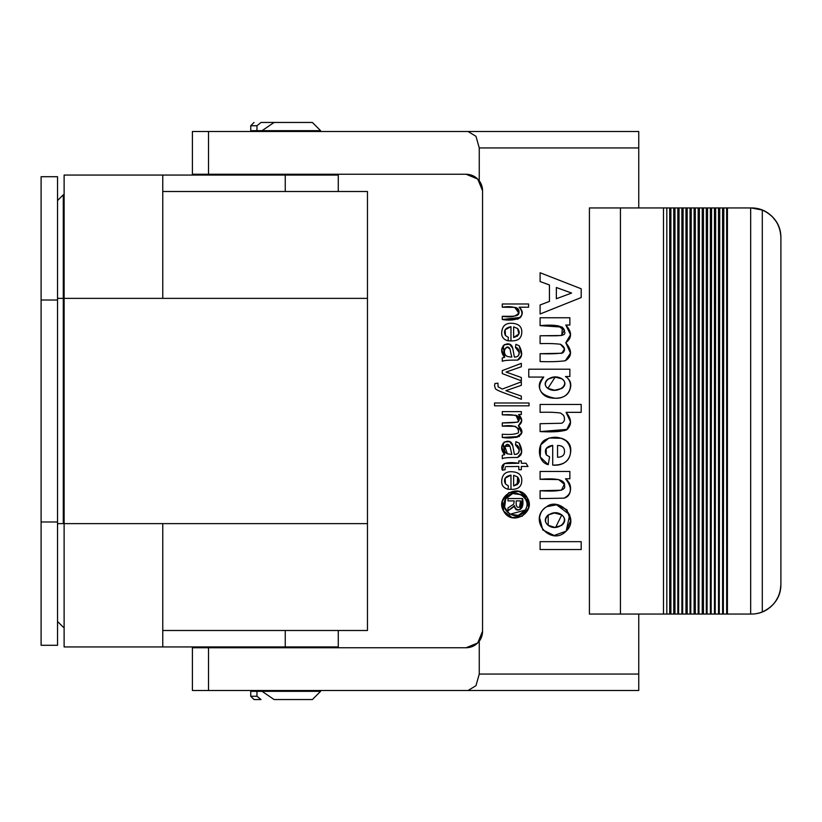 <?xml version="1.0" encoding="UTF-8"?>
<svg xmlns="http://www.w3.org/2000/svg" width="822" height="822" viewBox="0 0 822 822"><rect width="100%" height="100%" fill="white"/><g stroke="black" fill="none" stroke-linecap="round" stroke-linejoin="round"><path stroke-width="1.23" d="M522.576 498.543L508.006 498.543L522.576 498.543L519.925 509.537C521.693 508.859 522.576 505.191 522.576 498.543C524.97 512.24 515.363 511.829 514.521 505.612L508.006 510.781L513.75 506.845L508.006 510.781L508.006 507.914L508.006 510.781M494.936 383.535L494.546 385.621L495.286 388.272C494.957 390.316 510.832 395.074 521.333 399.307L521.333 396.081L505.89 390.676L521.333 385.323L521.333 381.85L502.242 389.083L498.05 386.751L497.968 383.175L494.936 383.535L494.546 385.621L494.936 383.535L497.968 383.175L498.05 386.751L502.242 389.083L521.333 381.85L521.333 385.323L505.89 390.676L521.333 396.081L505.89 390.676L521.333 385.323M502.283 437.427L502.283 434.222C510.236 434.797 515.63 434.314 518.446 432.762C519.155 426.752 513.771 424.553 502.283 426.166L502.283 422.929L517.891 422.138C521.148 416.394 515.949 413.959 502.283 414.833L502.283 411.606L502.283 414.833L515.969 415.285C519.247 416.394 520.131 418.398 518.6 421.316C518.035 422.395 512.589 422.929 502.283 422.929L502.283 426.166L515.137 426.31L518.548 428.796L518.446 432.762C515.63 434.314 510.236 434.797 502.283 434.222L502.283 437.427L516.041 437.407L521.621 433.163L518.425 425.652L521.754 420.71L518.661 414.493C522.813 418.973 522.741 422.693 518.425 425.652C528.823 435.948 513.729 439.441 502.283 437.427L519.35 436.533M546.702 506.701C559.032 496.837 580.322 517.983 566.153 531.176C550.853 546.938 527.025 519.216 546.702 506.701C542.684 508.859 540.311 512.538 539.581 517.747L542.797 529.974L554.131 535.471L566.153 531.176L570.53 520.819L566.882 509.712L556.617 504.811L569.728 514.767L566.153 531.176L554.141 535.471L542.797 529.974L539.581 517.747C540.311 512.538 542.684 508.859 546.702 506.701L556.617 504.811L546.702 506.701M520.429 317.395C523.224 313.757 522.792 310.367 519.144 307.212C527.272 316.891 516.422 321.844 502.283 319.511L502.283 316.285L502.283 319.511C513.298 319.511 519.34 318.802 520.429 317.395L502.283 319.511L517.819 319.131L520.912 316.727M703.447 614.055L703.005 207.945L589.415 207.945L663.477 207.945L663.477 614.055L589.415 614.055L589.415 207.945L589.415 614.055L620.435 614.055L620.435 207.945L620.435 614.055L663.477 614.055L663.477 207.945L666.827 207.945L666.827 614.055L663.477 614.055L666.827 614.055L666.827 207.945L669.694 207.945L669.694 614.055L666.827 614.055L669.694 614.055L669.694 207.945L670.454 207.945L670.454 614.055L669.694 614.055L670.454 614.055L670.454 207.945L677.831 207.945L677.831 614.055L670.454 614.055L670.896 207.945L670.896 614.055L673.763 614.055L673.763 207.945L673.763 614.055L674.523 614.055L674.523 207.945L674.523 614.055L674.965 207.945L674.965 614.055L677.831 614.055L677.831 207.945L678.592 207.945L678.592 614.055L677.831 614.055L678.592 614.055L678.592 207.945L678.592 614.055L679.034 207.945L682.661 207.945L682.661 614.055L679.034 614.055L681.9 614.055L681.9 207.945L681.9 614.055L682.661 614.055L682.661 207.945L682.661 614.055L683.103 207.945L685.969 207.945L685.969 614.055L683.103 614.055L685.969 614.055L685.969 207.945L687.171 207.945L687.171 614.055L685.969 614.055L686.73 614.055L686.73 207.945L686.73 614.055L687.171 207.945L690.799 207.945L690.799 614.055L687.171 614.055L690.038 614.055L690.038 207.945L690.038 614.055L690.799 614.055L690.799 207.945L690.799 614.055L691.24 207.945L694.107 207.945L694.107 614.055L691.24 614.055L694.107 614.055L694.107 207.945L695.309 207.945L695.309 614.055L694.107 614.055L694.867 614.055L694.867 207.945L694.867 614.055L695.309 207.945L698.176 207.945L698.176 614.055L695.309 614.055L698.176 614.055L698.176 207.945L698.936 207.945L698.936 614.055L698.176 614.055L698.936 614.055L698.936 207.945L698.936 614.055L699.378 207.945L702.245 207.945L702.245 614.055L699.378 614.055L702.245 614.055L702.245 207.945L703.447 207.945L703.005 614.055L702.245 614.055L703.447 614.055L703.447 207.945L706.314 207.945L703.447 207.945L703.447 614.055L706.314 614.055L706.314 207.945L707.074 207.945L706.314 207.945L706.314 614.055L703.447 614.055M566.091 412.346L581.195 412.346L566.091 412.346L570.54 421.892L566.091 412.346C571.691 418.973 571.978 424.748 566.944 429.649C562.31 431.632 553.36 432.28 540.095 431.581L540.095 423.7L561.765 423.248C564.632 421.696 565.228 419.056 563.563 415.316L560.686 413.065L563.563 415.316C565.228 419.056 564.632 421.696 561.765 423.248C564.632 421.696 565.228 419.056 563.563 415.316M567.334 429.361L540.095 431.581C556.001 431.581 564.848 431.016 566.615 429.875L570.54 421.892M555.24 376.99L547.873 388.395C556.71 394.56 570.499 384.871 562.094 378.891L554.614 377L547.842 379.168L554.614 377L562.094 378.891C551.829 372.479 540.146 383.124 547.873 388.395C556.71 394.56 570.499 384.871 562.094 378.891C565.896 382.148 565.844 385.323 561.96 388.416C565.844 385.323 565.896 382.148 562.094 378.891M707.074 614.055L706.314 614.055L707.074 614.055L707.074 207.945L707.074 614.055L707.516 207.945L710.383 207.945L707.516 207.945L707.074 614.055M521.333 411.606L502.283 411.606L521.333 411.606L521.333 414.493L521.333 411.606M521.333 399.307C510.832 395.074 494.957 390.316 495.286 388.272L494.546 385.621L495.286 388.272C494.957 390.316 510.832 395.074 521.333 399.307L521.333 396.081M514.367 357.025C521.631 357.58 519.781 347.346 515.466 347.48L519.093 352.289C519.134 355.546 517.562 357.128 514.367 357.025L512.774 348.394L509.589 344.264L504.287 344.654L501.852 350.09L504.626 357.293L502.283 357.94L502.283 361.31L502.283 357.94L504.626 357.293C495.317 346.216 510.873 338.561 512.774 348.394L514.367 357.025C517.562 357.128 519.134 355.546 519.093 352.289M508.006 498.543L508.006 500.896L514.192 500.896L513.688 504.153L508.006 507.914L513.688 504.153L514.192 500.896L508.006 500.896L508.006 498.543M514.521 505.612C514.808 509.506 516.617 510.811 519.925 509.537C516.617 510.811 514.808 509.506 514.521 505.612M516.206 500.896L520.593 500.896L519.586 506.927C517.038 508.253 515.908 506.249 516.206 500.896L520.593 500.896L519.586 506.927L520.593 500.896L516.206 500.896C515.908 506.249 517.038 508.253 519.586 506.927M563.902 498.163L540.095 498.594L563.902 498.163C567.653 497.259 569.831 494.669 570.427 490.385L570.427 490.395C571.074 485.679 569.43 481.805 565.495 478.774L569.872 478.774L565.495 478.774C572.482 487.734 571.948 494.197 563.902 498.163L540.095 498.594L540.095 490.713L561.488 490.22L564.324 484.24L558.58 479.555L540.095 479.329L540.095 471.448L569.872 471.448L569.872 478.774L569.872 471.448L540.095 471.448L540.095 479.329C557.347 477.849 565.485 480.017 564.509 485.833C566.214 490.251 558.076 491.885 540.095 490.713L561.488 490.22M502.283 455.306L502.283 458.676L502.283 455.306L504.626 454.658C495.317 443.572 510.873 435.917 512.774 445.75L509.589 441.62L504.287 442.02L501.852 447.445L504.626 454.658L503.228 442.986M510.565 442.226L511.674 443.366M549.435 301.397L540.095 304.983L540.095 314.004L540.095 304.983L549.435 301.397L549.435 284.957L549.435 301.397L549.435 284.957L540.095 281.556L549.435 284.957M519.165 443.099L515.897 441.681L519.165 443.099C522.956 450.333 522.412 455.121 517.552 457.484C508.592 457.412 503.506 457.803 502.283 458.676C503.506 457.803 508.592 457.412 517.552 457.484L521.631 452.449L519.165 443.099L515.897 441.681L515.466 444.836L519.093 449.644C519.134 452.901 517.562 454.484 514.367 454.381L512.774 445.75L514.367 454.381C521.631 454.936 519.781 444.702 515.466 444.836C519.781 444.702 521.631 454.936 514.367 454.381C517.562 454.484 519.134 452.901 519.093 449.644M511.839 454.381L507.431 453.867C504.153 452.275 503.259 449.768 504.739 446.346L507.318 444.568L509.979 446.295L511.839 454.381L509.979 446.295L507.318 444.568L504.739 446.346C503.259 449.768 504.153 452.275 507.431 453.867L511.839 454.381L509.979 446.295C506.475 440.078 500.988 450.857 507.431 453.867L504.739 446.346L509.979 446.295M519.144 307.212L528.587 307.212L528.587 303.986L502.283 303.986L502.283 307.212L502.283 303.986L528.587 303.986L528.587 307.212L519.144 307.223M192.43 174.243L208.521 174.243L208.521 131.499L638.745 131.499L638.745 207.945L638.745 131.499L468.057 131.499L475.979 136.318L479.257 147.939L479.257 180.819C475.907 176.576 471.52 174.377 466.105 174.243L208.521 174.243L208.521 131.499L192.43 131.499M515.897 344.326L519.165 345.743L515.897 344.326L515.466 347.48L515.897 344.326L519.165 345.743C522.956 352.967 522.412 357.765 517.552 360.128L521.631 355.094L517.552 360.128C508.592 360.057 503.506 360.447 502.283 361.31C503.506 360.447 508.592 360.057 517.552 360.128M527.991 466.454L526.049 463.248L527.991 466.454L521.333 466.454L521.333 469.711L521.333 466.454L527.991 466.454M192.43 690.501L208.521 690.501L208.521 647.757L192.43 647.757M507.431 356.512L510.657 357.025L507.431 356.512C504.153 354.919 503.259 352.412 504.739 348.99C503.259 352.412 504.153 354.919 507.431 356.512C500.988 353.501 506.475 342.723 509.979 348.929L507.318 347.213L504.739 348.99L507.318 347.213L509.979 348.929L510.852 353.193L509.979 348.929C506.475 342.723 500.988 353.501 507.431 356.512M494.546 405.821L494.546 403.006L529.039 403.006L494.546 403.006L494.546 405.821L529.039 405.821L529.039 403.006L529.039 405.821L494.546 405.821M711.143 614.055L710.383 614.055L710.383 207.945L711.143 207.945L710.383 207.945L710.383 614.055L707.516 614.055L711.143 614.055L711.143 207.945L711.143 614.055L711.585 207.945L714.452 207.945L711.585 207.945L711.143 614.055M521.333 366.756L521.333 363.345L502.283 370.599L502.283 373.609L502.283 370.599L521.333 363.345L521.333 366.756L506.085 372.058L521.333 366.756L506.085 372.058L521.333 377.504L506.085 372.058L521.333 377.504L521.333 380.822L521.333 377.504M517.233 484.733L517.624 476.986L518.857 482.411L517.624 476.986C520.645 481.178 519.309 484.168 513.637 485.946L518.857 482.411L513.637 485.946L513.637 475.311L513.637 485.946L513.637 475.311L517.624 476.986L513.637 475.311M561.847 335.397L562.33 327.115L540.095 325.635L540.095 317.765L540.095 325.635C556.556 324.156 564.693 326.159 564.509 331.646C567.077 336.763 556.556 335.674 540.095 335.766L540.095 343.637C548.562 343.38 555.374 343.596 560.542 344.295L564.478 348.97L561.847 353.265L540.095 353.686L540.095 361.557C550.298 361.906 558.693 361.639 565.3 360.745L570.478 353.162L565.803 342.712L570.54 334.688L565.803 325.029L569.872 325.029L569.872 317.765L540.095 317.765L569.872 317.765L569.872 325.029L565.803 325.029C572.122 331.965 572.122 337.863 565.803 342.712L569.656 338.705M561.241 335.52L540.095 335.766L561.241 335.52L564.395 330.465L558.138 325.789L564.395 330.465M518.816 469.711L521.333 469.711L518.816 469.711L518.816 466.454L518.816 469.711M503.742 511.222C494.299 496.58 519.35 482.011 527.282 497.824C536.632 512.003 512.044 527.025 503.742 511.222L512.127 517.583L522.34 516.165L528.608 507.821L527.282 497.824L519.021 491.412L508.818 492.697L502.406 501.019L503.742 511.222L502.406 501.019M508.571 492.84L519.021 491.412M502.283 373.609L521.333 380.822L502.283 373.609M477.736 642.938L466.105 647.757C471.52 647.623 475.907 645.424 479.257 641.181A16.44 16.44 0 0 0 482.545 631.317L482.545 190.683L482.545 631.317L477.736 642.938L482.545 631.317A16.44 16.44 0 0 1 479.257 641.181L479.257 674.061L638.745 674.061L638.745 690.501L638.745 614.055L638.745 674.061L479.257 674.061L475.979 685.682L468.057 690.501L208.521 690.501L468.057 690.501L475.979 685.682L479.257 674.061L479.257 641.181C475.907 645.424 471.52 647.623 466.105 647.757L208.521 647.757L208.521 690.501L197.629 690.501M546.322 454.915L549.569 456.816L548.253 464.666L549.569 456.816L546.322 454.915L546.178 448.565L546.322 454.915C544.01 449.706 546.137 446.521 552.713 445.339L546.178 448.565L552.713 445.339C546.137 446.521 544.01 449.706 546.322 454.915M540.64 390.943C538.081 385.991 539.129 381.367 543.763 377.072L528.772 377.072L528.772 369.191L528.772 377.072L543.763 377.072C539.129 381.367 538.081 385.991 540.64 390.943C543.239 395.988 548.315 398.413 555.847 398.228C563.234 398.043 567.91 395.218 569.882 389.751C571.917 384.11 570.458 379.713 565.495 376.527L569.872 376.527L569.872 369.191L528.772 369.191L569.872 369.191L569.872 376.527L565.495 376.527C570.458 379.713 571.917 384.11 569.882 389.751M517.233 336.29L518.857 333.979L517.624 328.543C520.645 332.735 519.309 335.725 513.637 337.503L518.857 333.979L517.624 328.543L513.637 326.868L513.637 337.503L518.857 333.979L517.624 328.543L513.637 326.868L513.637 337.503L513.637 326.868M508.006 489.254C502.674 487.795 500.721 484.127 502.139 478.24C500.721 484.127 502.674 487.795 508.006 489.254L508.417 485.915L508.006 489.254L510.976 489.337L510.976 475.126L510.976 489.337C517.655 489.573 521.23 487.004 521.723 481.651C522.237 476.03 519.648 472.804 513.966 471.951C519.648 472.804 522.237 476.03 521.723 481.651M540.095 314.004L581.195 297.543L581.195 288.779L540.095 272.76L540.095 281.556L540.095 272.76L581.195 288.779L581.195 297.543L540.095 314.004M780.9 584.452L780.9 237.548C780.9 229.369 778.013 222.392 772.228 216.618C766.453 210.843 759.477 207.945 751.308 207.945A29.592 29.592 0 0 1 762.302 210.072C774.067 215.456 780.273 224.612 780.9 237.548L780.9 584.452C780.273 597.389 774.067 606.544 762.302 611.928A29.592 29.592 0 0 1 751.308 614.055L750.671 614.055L750.671 207.945L751.308 207.945A29.592 29.592 0 0 1 762.302 210.072L751.308 207.945L714.452 207.945L714.452 614.055L711.585 614.055L714.452 614.055L714.452 207.945L715.212 207.945L715.212 614.055L714.452 614.055L715.212 614.055L715.212 207.945L715.212 614.055L715.664 207.945L718.52 207.945L718.52 614.055L715.664 614.055L718.52 614.055L718.52 207.945L719.281 207.945L719.281 614.055L718.52 614.055L719.281 614.055L719.281 207.945L719.281 614.055L719.733 207.945L723.35 207.945L723.35 614.055L722.589 614.055L722.589 207.945L722.589 614.055L719.733 614.055L723.35 614.055L723.35 207.945L723.35 614.055L723.802 207.945L727.419 207.945L727.419 614.055L723.802 614.055L726.658 614.055L726.658 207.945L726.658 614.055L727.419 614.055L727.419 207.945L750.671 207.945L750.671 614.055L727.419 614.055L751.308 614.055C759.477 614.055 766.453 611.157 772.228 605.382C778.013 599.608 780.9 592.631 780.9 584.452M505.047 468.293L505.17 469.711L502.314 470.174L504.307 463.557L518.816 463.248L518.816 460.875L521.333 460.875L521.333 463.248L526.049 463.248L521.333 463.248L521.333 460.875L518.816 460.875L518.816 463.248C505.653 461.378 500.146 463.69 502.314 470.174L505.17 469.711L505.047 468.293M505.91 466.629L505.273 467.184L505.91 466.629L518.816 466.454L505.91 466.629M509.887 514.284L525.33 510.03C533.108 498.122 512.517 485.679 505.694 498.872C497.813 511.027 518.672 523.224 525.33 510.03C533.108 498.122 512.517 485.679 505.694 498.872L504.574 507.359L509.784 514.233M554.655 390.224L561.96 388.416L554.655 390.224L547.873 388.395C544.287 385.446 544.277 382.364 547.842 379.168M540.095 549.538L540.095 541.657L581.195 541.657L540.095 541.657L540.095 549.538L581.195 549.538L581.195 541.657L581.195 549.538L540.095 549.538M540.095 325.635L558.138 325.789M508.006 340.811C502.674 339.363 500.721 335.684 502.139 329.807C500.721 335.684 502.674 339.363 508.006 340.811L508.417 337.472L508.006 340.811L510.976 340.894L510.976 326.683L510.976 340.894C517.655 341.13 521.23 338.572 521.723 333.208C522.237 327.588 519.648 324.361 513.966 323.508L513.976 323.508C519.648 324.361 522.237 327.588 521.723 333.208M556.36 298.725L556.36 287.515L571.609 293.064L556.36 298.725L556.36 287.515L571.609 293.064L556.36 298.725L556.36 287.515L571.609 293.064L556.36 298.725M518.661 414.493L521.333 414.493L518.661 414.493M521.631 452.439L521.415 453.528M520.912 454.905L517.552 457.484M515.897 441.681L515.466 444.836M780.345 231.855L778.845 226.708M776.184 221.508L772.454 216.844M772.022 216.412L767.316 212.662M505.438 483.922L508.417 485.915L505.438 483.922L505.16 478.209L505.438 483.922C503.228 479.298 505.078 476.37 510.976 475.126L505.16 478.209L510.976 475.126C505.078 476.37 503.228 479.298 505.438 483.922M555.631 527.385L561.765 514.942C552.959 507.996 539.931 518.877 548.202 525.299C556.854 532.224 570.098 521.395 561.765 514.942L554.059 512.866M554.891 527.395L561.734 525.33L554.891 527.395L548.202 525.299C544.328 521.867 544.328 518.405 548.212 514.932L554.994 512.836L561.765 514.942L554.994 512.836L548.212 514.932L548.202 525.299L554.932 527.395M557.542 457.268L557.542 445.493C562.001 445.442 564.324 447.312 564.498 451.073C564.324 447.312 562.001 445.442 557.542 445.493L557.542 457.268C562.371 457.135 564.693 455.069 564.498 451.073C564.693 455.069 562.371 457.135 557.542 457.268L557.542 445.493M762.302 611.928L762.302 210.072L762.302 611.928A29.592 29.592 0 0 1 751.308 614.055M560.542 344.295C564.919 347.048 565.68 349.905 562.823 352.864C557.593 353.748 550.01 354.025 540.095 353.686C550.01 354.025 557.593 353.748 562.823 352.864C565.68 349.905 564.919 347.048 560.542 344.295C555.374 343.596 548.562 343.38 540.095 343.637L540.095 335.766M775.742 601.149L778.393 596.371M780.201 590.843L780.9 584.637M540.095 498.594L540.095 490.713C558.076 491.885 566.214 490.251 564.509 485.833C565.485 480.017 557.347 477.849 540.095 479.329M540.095 353.686L540.095 361.557C550.298 361.906 558.693 361.639 565.3 360.745C572.081 356.532 572.256 350.521 565.803 342.712L570.54 334.718L565.803 325.029M581.195 412.346L581.195 404.465L540.095 404.465L540.095 412.346C548.346 412.048 555.199 412.284 560.686 413.065C555.199 412.284 548.346 412.048 540.095 412.346L540.095 404.465L581.195 404.465L581.195 412.346M561.765 423.248L540.095 423.7L540.095 431.581M510.852 353.193L509.979 348.929M511.839 357.025L510.657 357.025L511.839 357.025L510.904 353.47M468.057 690.501L638.745 690.501L468.057 690.501M570.478 353.162L565.803 342.712M510.976 326.683C505.078 327.927 503.228 330.855 505.438 335.479L508.417 337.472L505.438 335.479L505.16 329.766L505.438 335.479L505.16 329.766L510.976 326.683M540.218 456.97L540.742 444.846L540.218 456.97L548.253 464.666C537.732 462.406 536.807 445.236 544.503 440.212C552.353 435.999 559.638 436.307 566.348 441.137C575.153 450.292 569.852 466.814 552.713 465.088L552.713 445.339L552.713 465.088C562.484 465.262 568.259 461.933 570.047 455.1C572.256 446.623 569.41 441.013 561.508 438.29C569.41 441.013 572.256 446.623 570.047 455.1M540.742 444.846L549.055 438.003L561.508 438.29M504.307 463.557L518.816 463.248L504.307 463.557M521.754 420.71L518.466 425.683M477.674 642.999L466.105 647.757L197.629 647.757M197.629 131.499L468.057 131.499L475.979 136.318L479.257 147.939L638.745 147.939L479.257 147.939L479.257 180.819A16.44 16.44 0 0 1 482.545 190.683L477.736 179.062L466.105 174.243C471.52 174.377 475.907 176.576 479.257 180.819A16.44 16.44 0 0 1 482.545 190.683M518.446 432.762C519.155 426.752 513.771 424.553 502.283 426.166M521.631 355.094L519.165 345.743M561.765 514.942C565.67 518.425 565.659 521.888 561.734 525.33M540.095 361.557C550.298 361.906 558.693 361.639 565.3 360.745M502.283 357.94L504.626 357.293L503.228 345.63M518.6 421.316L515.969 415.285C519.247 416.394 520.131 418.398 518.6 421.316M762.302 210.072C774.067 215.456 780.273 224.612 780.9 237.548M477.685 179.011L466.105 174.243L197.629 174.243M502.139 329.807C503.393 324.618 507.338 322.522 513.966 323.508M502.139 478.24C503.393 473.061 507.338 470.965 513.966 471.951C507.338 470.965 503.393 473.061 502.139 478.24M504.574 507.359L509.917 514.305L504.574 507.359L505.694 498.872L512.651 493.539L505.694 498.872M521.158 494.71L512.651 493.539L521.158 494.71C527.529 498.286 528.916 503.393 525.33 510.03L518.415 515.373L509.917 514.305M510.565 344.87L511.674 346.011M502.283 307.212L514.726 307.356C518.066 307.88 519.463 309.812 518.908 313.172C518.569 315.247 515.959 316.285 511.079 316.285L502.283 316.285C511.356 317.724 516.915 316.388 518.98 312.257C517.778 307.428 512.209 305.753 502.283 307.212M561.652 353.306L564.498 349.114M521.641 433.06L517.007 437.314M518.548 428.796L515.137 426.31M522.34 516.165L512.127 517.583M510.493 316.285C515.764 316.285 518.569 315.247 518.908 313.172C519.463 309.812 518.066 307.88 514.726 307.356M556.617 504.811L566.882 509.712M570.53 520.819L566.183 531.135M564.324 484.24L558.58 479.555M518.908 313.172L514.757 307.356M565.495 376.527C574.855 382.076 570.766 399.225 555.148 398.238C539.458 395.279 535.656 388.22 543.763 377.072M338.274 175.065L285.255 175.065L285.255 191.505L285.255 175.065L64.116 175.065L64.116 646.935L162.766 646.935L162.766 523.624L64.116 523.624L64.116 646.935L162.766 646.935L162.766 523.624L367.465 523.624L57.54 523.624L63.294 523.624L63.294 194.793L57.54 200.547L63.294 194.793L63.294 523.624L64.116 523.624L64.116 298.376L367.465 298.376L367.465 191.505L162.766 191.505L367.465 191.505L367.465 630.495L162.766 630.495L367.465 630.495L367.465 298.376L63.294 298.376L64.116 298.376L64.116 175.065L162.766 175.065L162.766 298.376L162.766 175.065L338.274 175.065L338.274 191.505M254.841 647.757L254.841 646.935L254.841 647.757M57.54 298.376L63.294 298.376L57.54 298.376M254.019 699.543L261.006 699.543L256.957 696.255L250.731 696.255L256.957 696.255L256.957 691.323L262.054 691.323L250.731 691.323L250.731 696.255L254.019 699.543L261.006 699.543L256.957 696.255L256.957 691.323M254.019 122.457L250.731 125.745L250.731 130.677L262.054 130.677L256.957 130.677L256.957 125.745L261.006 122.457L274.086 122.457L262.054 130.677L320.601 130.677L262.054 130.677L274.086 122.457L312.381 122.457L261.006 122.457L256.957 125.745L250.731 125.745L256.957 125.745L256.957 130.677L254.841 130.677L254.841 131.499L254.841 130.677M274.086 699.543L312.381 699.543L274.086 699.543L262.054 691.323L274.086 699.543M320.601 690.501L320.601 691.323L262.054 691.323L320.601 691.323L312.381 699.543M162.766 298.376L162.766 222.813M162.766 599.187L162.766 523.624M285.255 630.495L285.255 646.935L162.766 646.935L338.274 646.935L285.255 646.935L285.255 630.495M57.54 621.453L63.294 627.207L64.116 627.207L63.294 627.207L57.54 621.453M64.116 194.793L63.294 194.793L64.116 194.793M57.54 645.291L41.1 645.291L57.54 645.291L57.54 521.98L57.54 645.291M57.54 176.709L57.54 521.98L41.1 521.98L41.1 645.291L41.1 521.98L57.54 521.98L57.54 176.709L41.1 176.709L41.1 521.98L41.1 300.02L57.54 300.02L41.1 300.02L41.1 176.709L57.54 176.709M254.841 691.323L254.841 690.501L254.841 691.323M254.841 174.243L254.841 175.065L254.841 174.243M192.41 174.243L192.41 131.499M192.41 690.501L192.41 647.757M320.601 647.757L320.601 646.935M320.601 131.499L320.601 130.677L312.381 122.457M338.274 630.495L338.274 646.935M320.601 174.243L320.601 175.065"/></g></svg>
